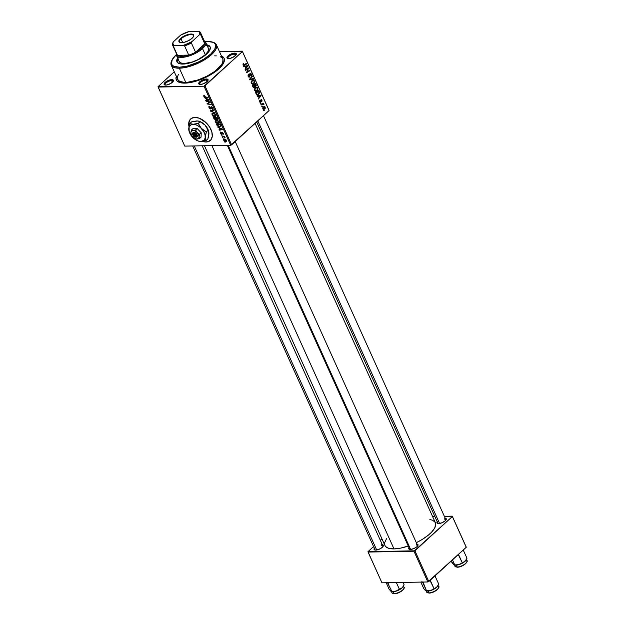 <?xml version="1.0" encoding="UTF-8"?>
<svg xmlns="http://www.w3.org/2000/svg" width="625" height="625" viewBox="0 0 625 625"><rect width="100%" height="100%" fill="white"/><g stroke="black" fill="none" stroke-linecap="round" stroke-linejoin="round"><path stroke-width="0.94" d="M190.758 118.875A14.562 8.883 -132.5 0 0 189.094 126.219L188.781 129.719L189.711 133.023L191.758 136.305L194.602 139.07L197.812 140.898L200.906 141.5L204.031 140.273L205.172 138.023L205.078 134.984L203.75 131.633L200.445 127.539L197.297 125.359L194.117 124.336L191.367 124.602L189.102 126.891L189.172 131.5L188.75 128.695A10.195 6.219 47.5 0 1 193.125 124.273L189.828 123.508L188.75 128.695A10.195 6.219 47.5 0 0 189.094 131.328L188.984 130.938M210.508 140.273L210.344 140.43A14.562 8.883 47.5 0 0 209.266 126.5A14.562 8.883 47.5 0 0 194.953 117.391L191.383 118.398L190.086 119.57L188.742 123.016L188.992 126.703A14.562 8.883 47.5 0 1 190.664 118.953A14.562 8.883 47.5 0 1 194.953 117.391L199.367 118.25L206.094 122.695L209.656 127.102L211.82 131.906L212.266 136.367L210.922 139.812L207.984 141.719L206.055 141.992L202.797 141.312A14.562 8.883 -132.5 0 0 206.227 141.836L206.055 141.992A14.562 8.883 47.5 0 1 202.344 141.383M206.234 79.992A4.367 1.641 -24.3 0 0 201.25 81.828A4.367 1.641 -24.3 0 0 199.969 84.43A4.367 1.641 155.7 0 1 199.695 84.133A4.367 1.641 155.7 0 1 201.648 81.562A4.367 1.641 155.7 0 1 206.234 79.992L207 81.695L206.234 79.992A4.367 1.641 155.7 0 1 207.664 80.539A4.367 1.641 155.7 0 1 207.711 80.938A4.367 1.641 -24.3 0 0 206.234 79.992L206.383 78.992L206.234 79.992M200.422 84.445A5.094 1.914 155.7 0 1 199.477 84.344A5.094 1.914 155.7 0 1 200.242 81.375A5.094 1.914 155.7 0 1 206.383 78.992L202.93 79.836L200.398 81.25L198.891 82.828L198.898 84.023L202.047 84.211L206.406 82.188L208.094 79.742L206.383 78.992A5.094 1.914 155.7 0 1 207.969 80.508A5.094 1.914 155.7 0 1 200.422 84.445M171.594 80.633A4.367 1.641 -24.3 0 0 166.617 82.469A4.367 1.641 -24.3 0 0 165.328 85.07A4.367 1.641 155.7 0 1 165.062 84.773A4.367 1.641 155.7 0 1 167.008 82.203A4.367 1.641 155.7 0 1 171.594 80.633L172.367 82.336L171.594 80.633A4.367 1.641 155.7 0 1 173.023 81.18A4.367 1.641 155.7 0 1 173.07 81.578A4.367 1.641 -24.3 0 0 171.594 80.633L171.742 79.633L171.594 80.633M165.789 85.086A5.094 1.914 155.7 0 1 164.836 84.984A5.094 1.914 155.7 0 1 165.602 82.016A5.094 1.914 155.7 0 1 171.742 79.633L166.531 81.375L164.25 83.469L164.258 84.664L166.555 85.023L171 83.344L173.453 80.789L173.273 80.055L171.742 79.633A5.094 1.914 155.7 0 1 173.328 81.148A5.094 1.914 155.7 0 1 165.789 85.086M234.484 54.125A4.367 1.641 -24.3 0 0 229.5 55.953A4.367 1.641 -24.3 0 0 228.219 58.555A4.367 1.641 155.7 0 1 227.945 58.258A4.367 1.641 155.7 0 1 229.898 55.695A4.367 1.641 155.7 0 1 234.484 54.125L235.25 55.828L234.484 54.125A4.367 1.641 155.7 0 1 235.914 54.664A4.367 1.641 155.7 0 1 235.961 55.062A4.367 1.641 -24.3 0 0 234.484 54.125L234.633 53.117L234.484 54.125M228.672 58.57A5.094 1.914 155.7 0 1 227.727 58.469A5.094 1.914 155.7 0 1 228.492 55.5A5.094 1.914 155.7 0 1 234.633 53.117L231.18 53.961L228.648 55.375L227.141 56.953L227.148 58.148L230.297 58.336L234.656 56.312L236.344 53.867L234.633 53.117A5.094 1.914 155.7 0 1 236.219 54.633A5.094 1.914 155.7 0 1 228.672 58.57M437.445 521.438L436.914 522.812L438.625 523.57A5.094 1.914 155.7 0 1 437.68 523.461A5.094 1.914 155.7 0 1 437.219 521.742M409.195 547.312L408.664 548.688L410.375 549.438A5.094 1.914 155.7 0 1 409.43 549.336A5.094 1.914 155.7 0 1 408.969 547.609M374.555 547.953L374.211 549.656L375.742 550.078A5.094 1.914 155.7 0 1 374.789 549.977A5.094 1.914 155.7 0 1 374.328 548.25M179.242 81.039A24.031 9.023 -24.3 0 0 181.391 82.906A24.031 9.023 155.7 0 1 179.242 81.039M176.43 76.023L175.977 78.266L177.039 80.961L180.102 82.625L184.891 83.133A26.211 9.844 155.7 0 1 180.008 82.602A26.211 9.844 155.7 0 1 176.312 76.344M204.453 145.742L384.945 545.484A27.672 10.391 -24.3 0 0 393.992 548.906A27.672 10.391 -24.3 0 0 408.25 546.031L400.445 548.164L393.992 548.906L211.898 145.609L393.992 548.906L388.938 548.375L386.562 547.328L385.086 545.773M429.883 519.5L432.688 520.273L435.234 522.414L435.742 524.422L434.664 528.094L431.477 532.281L428.305 535.18L422.289 539.422L416.328 542.68A27.672 10.391 -24.3 0 0 435.383 522.711L255.078 123.383M375.281 550.062A4.367 1.641 155.7 0 1 375.016 549.766L192.688 145.961M438.172 523.555A4.367 1.641 155.7 0 1 437.898 523.25L256.688 121.906M174.266 71.797L158.016 86.68L174.266 71.797M204.016 86.211L158.109 87.062L184.773 146.109L230.68 145.258L204.016 86.211L158.016 86.68L184.773 146.109L230.68 145.258L204.016 86.211L204.961 85.812L231.625 144.859L269.062 110.57L242.406 51.523L204.016 86.211M210.344 140.43A14.562 8.883 47.5 0 1 206.055 141.992L201.641 141.133M218.234 123.555L215.844 122.531L215.148 121.391L215.352 120.5L217.086 120.328L218.719 121.328L219.328 122.836L218.234 123.555L219.094 123.289L219.188 122.039L218.062 120.773L215.367 120.492L215.266 121.719L215.609 121.406L215.266 121.719L218.234 123.555L219.336 122.547L218.234 123.555M219.203 128.109L217.75 127.117L222.305 129.047L222.555 129.594L219.164 130.25L218.961 129.805L219.891 129.641L219.203 128.109L219.891 129.641L218.961 129.805L219.164 130.25L222.555 129.594L222.305 129.047L217.75 127.117L219.203 128.109M203.789 96.297L203.789 95.516L204.547 95.43L204.797 95.883L204.172 96.125L204.594 96.727L208.203 97.812L204.453 97.047L203.789 96.297L205.281 97.328L208.203 97.812L204.227 96.312L204.547 95.43L203.789 96.297L204.609 95.547L203.789 96.297L204.195 95.398M212.312 109.18L212.969 108.578L212.312 109.18L212.805 107.898L211.289 106.711L210.703 107.781L211.766 106.805L210.359 108.539L209.352 107.672L209.547 106.297L208.914 107.648L210.594 108.984L211.227 108.406L210.367 108.961L208.977 107.781L209.102 106.367L209.797 106.742L209.266 107.445L210.219 108.523L211.07 106.75L212.688 107.664L212.688 109.078L212.234 109.18L212.406 107.977L211.578 107.164L210.594 108.984L211.516 107.164L212.367 107.891L212.234 109.18L212.781 109.008M215.039 112.961L210.539 111.141L210.281 110.57L213.633 109.844L213.836 110.297L210.961 110.922L215.039 112.961L210.961 110.922L213.836 110.297L213.633 109.844L210.281 110.57L210.539 111.141L211.438 110.32L210.539 111.141L215.039 112.961M215 116.398L212.797 115.547L211.891 113.781L213.391 113.078L215.484 114.172L216.102 115.68L215 116.398L215.859 116.133L215.953 114.883L214.828 113.617L212.133 113.336L212.031 114.562L212.375 114.25L212.031 114.562L215 116.398L216.109 115.391L215 116.398M225.133 142.312L224.367 141.766L225.133 142.312M215.508 119.602L216 119.148L215.391 119.602L214.328 119.094L213.031 116.664L217.008 117.32L217.594 119.484L216 119.055L215.508 119.602L216 119.055L217.156 119.633L217.719 119.023L217.008 117.32L213.031 116.664L213.812 118.383L214.117 118.109L213.812 118.383L215.508 119.602L216 119.055M205.898 98.641L204.445 97.648L209 99.578L209.25 100.125L205.859 100.781L205.656 100.336L206.586 100.172L205.898 98.641L206.586 100.172L205.656 100.336L205.859 100.781L209.25 100.125L209 99.578L204.445 97.648L205.898 98.641M208.703 102.102L206.062 101.227L210.047 101.898L210.258 102.367L207.719 103.656L211.289 104.656L207.312 103.992L207.094 103.523L209.633 102.227L208.703 102.102L209.633 102.227L207.094 103.523L207.312 103.992L211.289 104.656L207.719 103.656L210.258 102.367L210.047 101.898L206.062 101.227L208.703 102.102L209.102 101.742L208.703 102.102M222.93 134.352L223.273 133.32L222.094 132.391L221.672 133.172L222.445 132.461L221.422 133.703L220.75 133.125L220.875 132.023L220.406 133.109L220.57 132.062L221.227 133.656L222.094 132.391L223.406 133.711L222.93 134.352L222.938 133.305L222.305 132.844L221.891 134.086L220.93 133.836L220.406 133.109L221.656 134.148L222.359 132.844L223.289 134.227M217.234 125.781L216.266 123.82L220.242 124.477L220.914 126.562L219.258 127.016L217.234 125.781L219.906 127.078L220.93 126.102L220.242 124.477L216.266 123.82L217.234 125.781M225.836 141.461L226.469 140.391L224.141 139.008L223.563 140.094L225.836 141.461L226.586 140.773L225.836 141.461L224.617 141.156L223.563 140.094L223.781 139.07L225.844 139.594L226.586 140.852L225.836 141.461L226.422 141.281M223.266 138.172L222.5 137.633L223.266 138.172M223.086 136.562L221.719 135.898L224.609 136.375L224.812 136.836L224.219 136.727L225.18 137.75L223.086 136.562L225.18 137.75L224.219 136.727L224.812 136.836L224.609 136.375L221.719 135.898L223.086 136.562L223.484 136.195L223.086 136.562M221.906 135.156L221.133 134.609L221.906 135.156M256.734 87.211L255.148 87.828L254.523 90.484L255.805 91.359L257.102 90.773L255.891 90.797L257.102 90.773L255.586 91.344L254.352 89.75L255.328 87.672L257.312 87.469L257.844 89.617L257.102 90.773L257.758 88.078L256.477 87.188M258.273 96.117L257.219 96.328L257 95.844L260.883 95.117L261.133 95.664L258.422 98.984L258.961 97.641L258.273 96.117L258.961 97.641L258.422 98.984L261.133 95.664L260.883 95.117L257 95.844L257.219 96.328L258.273 96.117M243.047 65.062L243.594 63.367L243.688 65.039L246.578 63.43L246.781 63.883L243.656 65.578L243.047 65.062L244.359 65.352L246.781 63.883L246.578 63.43L243.406 64.773L243.594 63.367L243.047 65.062M249.43 76.547L248.062 76.133L248.539 76.125L248.43 75.086L247.992 75.102L248.82 74.57L248.219 74.586L248.82 74.57L248.578 74.156L248.172 76.414L249.664 76.969L248.547 76.969L247.984 75.141L248.578 74.156L248.484 76.008L249.375 76.594L249.727 73.922L250.391 73.242L251.43 74.062L251.375 75.586L251.016 76.039L251.086 74.406L250.258 73.883L249.664 76.969L250.258 73.883L251.023 74.242L251.016 76.039L251.375 73.938L250.039 73.453L249.641 76.188L248.32 76.688M253.617 79.031L249.789 79.875L249.531 79.305L252.211 75.914L252.422 76.367L250.117 79.273L253.398 78.547L253.617 79.031L253.398 78.547L250.117 79.273L252.422 76.367L252.211 75.914L249.531 79.305L249.789 79.875L253.617 79.031L251.531 79.062L253.617 79.031M253.5 80.055L251.914 80.672L251.297 83.328L252.57 84.203L253.875 83.617L252.656 83.641L253.875 83.617L252.352 84.188L251.117 82.586L252.094 80.516L254.086 80.312L254.617 82.461L253.875 83.617L254.523 80.914L253.25 80.031M264.289 110.656L263.617 110.5L264.086 110.203L264.289 110.656L264.086 110.203L263.617 110.5L264.289 110.656M254.547 87.508L253.359 87.539L252.281 85.391L255.586 83.391L256.25 85.836L254.906 86.422L254.547 87.508L254.906 86.422L255.898 86.344L256.305 85.133L255.586 83.391L252.281 85.391L253.062 87.117L254.547 87.508L253.344 87.531L254.547 87.508L253.922 87.766M244.969 66.648L243.914 66.859L243.695 66.375L247.578 65.648L247.828 66.195L245.117 69.516L245.656 68.18L244.969 66.648L245.656 68.18L245.117 69.516L247.828 66.195L247.578 65.648L243.695 66.375L243.914 66.859L244.969 66.648M247.547 69.211L245.516 70.414L245.312 69.961L248.625 67.969L246.867 71.984L249.664 70.273L249.867 70.727L246.563 72.727L248.312 68.703L247.547 69.211L248.312 68.703L246.563 72.727L249.867 70.727L249.664 70.273L246.867 71.984L248.625 67.969L245.312 69.961L245.516 70.414L247.547 69.211L246.531 69.227L247.547 69.211M259.672 101.875L259.961 100.094L260.383 102.016L260.883 99.82L261.828 99.758L261.836 101.703L261.375 100.039L260.828 102.305L259.672 101.875L260.773 102.352L261.242 100.109L261.75 100.305L261.836 101.703L262.031 100.078L260.992 99.703L260.547 101.93L259.953 101.648L259.961 100.094L259.672 101.875M256.477 94.453L255.516 92.547L258.82 90.547L259.539 92.359L259.258 93.641L257.93 94.75L256.477 94.453L257.391 94.844L258.766 94.234L259.516 92.203L258.82 90.547L255.516 92.547L256.633 94.312M264.789 109.031L263.461 109.469L262.773 108.742L262.914 107.352L263.977 106.539L265.141 106.992L265.211 108.469L264.789 109.031L265.227 107.156L264.305 106.492L263.203 107L262.82 108.859L263.75 109.508L264.789 109.031L262.938 109.062L264.789 109.031M262.422 106.523L261.75 106.359L262.219 106.062L262.422 106.523L262.219 106.062L261.75 106.359L262.422 106.523M262.141 104.516L261.172 105.086L260.969 104.633L263.375 103.172L263.078 103.922L263.953 104.578L262.141 104.516L263.953 104.578L263.078 103.922L263.375 103.172L260.969 104.633L261.172 105.086L262.141 104.516L261.125 104.539L262.141 104.516M261.062 103.5L260.391 103.344L260.852 103.047L260.586 103.789L261.062 103.5M268.969 110.188L242.305 51.141L219.453 51.562L242.406 51.523L204.961 85.812L231.625 144.859L230.68 145.258L269.062 110.57L242.305 51.141L268.969 110.188M223.031 61.266A24.031 9.023 155.7 0 1 223.008 64.117A24.031 9.023 -24.3 0 0 223.031 61.266M381.953 538.867L380.344 540.336L381.953 538.867M373.562 546.555L367.969 551.68L373.562 546.555M381.953 582.812L427.852 581.961L413.969 551.211L368.062 552.055L381.953 582.812L367.969 551.68L414.914 550.805L428.805 581.562L466.242 547.273L452.359 516.516L413.969 551.211L427.852 581.961L381.953 582.812M466.148 546.891L452.258 516.141L444.344 516.281L452.359 516.516L414.914 550.805L428.805 581.562L427.852 581.961L466.242 547.273L452.258 516.141L466.148 546.891M434.836 516.461L432.578 516.5L434.836 516.461M382.297 544.656A5.094 1.914 155.7 0 1 383.281 546.141A5.094 1.914 155.7 0 1 375.742 550.078L379.195 549.234L382.367 547.289L383.406 545.375L381.695 544.625M416.93 544.016A5.094 1.914 155.7 0 1 417.922 545.5A5.094 1.914 155.7 0 1 410.375 549.438L413.828 548.594L417.008 546.648L418.047 544.734L416.336 543.984M445.18 518.141A5.094 1.914 155.7 0 1 446.172 519.633A5.094 1.914 155.7 0 1 438.625 523.57L442.078 522.719L445.258 520.773L446.297 518.859L444.586 518.109M386.5 538.742L384.695 542.625L384.711 544.828M444.438 519.117A4.367 1.641 155.7 0 1 445.867 519.656A4.367 1.641 155.7 0 1 445.914 520.055A4.367 1.641 -24.3 0 0 444.438 519.117M381.547 545.633A4.367 1.641 155.7 0 1 382.977 546.172A4.367 1.641 155.7 0 1 383.023 546.57A4.367 1.641 -24.3 0 0 381.547 545.633M416.188 544.992A4.367 1.641 155.7 0 1 417.617 545.531A4.367 1.641 155.7 0 1 417.664 545.93A4.367 1.641 -24.3 0 0 416.188 544.992M184.891 83.133L193.242 81.93L200.281 79.727L207.312 76.609L215.641 71.5L221.617 66.023L223.992 62.18L224.445 59.938L223.961 58.039L221.445 55.961A26.211 9.844 155.7 0 1 223.695 62.875A26.211 9.844 155.7 0 1 184.891 83.133M255.602 84.5L256.086 84.492L255.602 84.5M255.875 85.141L256.305 85.133L255.875 85.141M254.578 86.367L255.898 86.344L254.578 86.367M254.906 86.422L255.898 86.344M255.687 85.914L255.406 84.078L254.375 84.703L255.406 84.078L254.422 84.094L255.406 84.078L255.687 85.914L254.492 86.055L255.156 86.047L254.219 85.438L254.703 85.43L254.375 84.703L253.391 84.719L254.375 84.703L255.016 85.945L255.687 85.914L255.156 86.047M254.352 87.055L253.992 84.938L252.875 85.609L253.992 84.938L253.008 84.953L253.992 84.938L254.352 87.055L252.961 86.883L253.469 86.875L252.383 85.617L253.688 87.117L254.352 87.055L253.469 86.875M253.984 80.93L254.523 80.914L253.984 80.93M252.102 81.133L253.43 80.609L254.172 81.219L253.703 83.141L252.578 83.648L251.195 83.047L251.656 83.039L252.102 81.133L251.516 81.141L252.102 81.133L251.742 83.203L253.203 83.492L254.133 82.562L254.172 81.219L253.258 80.594L252.102 81.133M251.977 80.617L253.43 80.609M251.852 76.375L252.422 76.367L251.852 76.375M250.234 78.422L250.828 78.406L250.234 78.422M249.547 79.281L250.117 79.273L249.547 79.281M251.484 78.953L249.617 79.492L251.484 78.953M250.547 73.219L250.039 73.453M250.844 73.945L251.375 73.938L250.844 73.945M250.258 73.883L251.023 74.242M249.641 74.305L250.07 74.297L249.641 74.305M249.648 75.359L250.109 75.352L249.648 75.359M249.117 77.211L249.664 76.969M243.109 63.797L243.836 63.781L243.109 63.797M243 63.992L243.562 63.977L243 63.992M242.945 64.781L243.406 64.773L242.945 64.781M244.234 64.844L243.406 64.773M245.797 63.898L246.781 63.883L245.797 63.898M243.242 65.367L244.359 65.352L243.242 65.367M243.711 65.578L244.359 65.352M247.305 66.203L247.828 66.195L247.305 66.203M245.266 66.195L247.352 66.156L245.266 66.195M245.43 66.57L247.352 66.156L245.977 67.797L245.492 67.805L245.977 67.797L245.43 66.57L243.797 66.602L245.43 66.57L245.977 67.797L247.352 66.156L245.43 66.57M247.812 68.461L248.836 68.438L247.812 68.461M247.516 70.062L247.977 70.055L247.516 70.062M246.891 71.227L247.344 71.219L246.891 71.227M248.875 70.742L249.867 70.727L248.875 70.742M247.375 68.719L248.312 68.703L247.375 68.719M259.625 100.516L260.203 100.508L259.625 100.516M260.547 101.93L259.953 101.648M261.383 99.531L260.992 99.703M261.586 100.086L262.031 100.078L261.586 100.086M261.242 100.109L261.75 100.305M260.695 100.32L261.086 100.312L260.695 100.32M260.656 101.773L261.062 101.766L260.656 101.773M260.016 102.367L260.773 102.352L260.016 102.367M260.609 95.672L261.133 95.664L260.609 95.672M258.57 95.664L260.656 95.625L258.57 95.664M258.734 96.039L260.656 95.625L259.281 97.266L258.797 97.273L259.281 97.266L258.734 96.039L257.102 96.07L258.734 96.039L259.281 97.266L260.656 95.625L258.734 96.039M258.82 91.633L259.305 91.625L258.82 91.633M259.062 92.219L259.516 92.203L258.93 91.883L258.578 93.773L257.43 94.305L255.875 93.352L258.641 91.234L257.656 91.25L258.641 91.234L258.93 91.883L258.641 91.234L255.617 92.773L256.859 94.109L257.836 94.227L259 93.25L259.078 92.242M257.75 94.258L258.766 94.234L257.75 94.258M257.219 88.086L257.758 88.078L257.219 88.086M255.211 87.773L256.664 87.773L255.258 88.367L254.891 90.195L254.422 90.203L254.891 90.195L255.336 88.289L254.75 88.297L256.664 87.773L257.406 88.383L256.938 90.297L255.805 90.805L254.852 90.336M254.93 90.281L255.883 90.797L257.242 89.945L257.492 88.633L256.664 87.773M264.789 107.164L265.227 107.156L264.789 107.164M263.438 107.422L264.945 107.383L264.594 108.578L263.094 108.617L263.453 107.414L262.867 107.43L263.438 107.422L263.023 108.266L263.43 108.938L264.953 108.078L264.617 107.039L263.438 107.422M264.359 106.992L264.945 107.383M262.891 108.992L263.688 108.977L263.094 108.617M262.594 103.648L263.578 103.625L262.594 103.648M262.102 103.945L263.078 103.922L262.102 103.945M263.891 104.203L263.078 103.922M263.539 104.586L263.953 104.578L263.539 104.586M260.938 104.211L263.5 104.422M217.156 119.633L217.719 119.023M217.094 118.469L216.75 117.695L215.508 117.492L217.055 117.422L217.094 118.469L217.398 118.188L216.938 119.18L215.508 117.492L215.898 117.141L215.508 117.492L216.477 119.055L217.141 119.133L217.094 118.469L216.938 119.18M215.469 118.367L215.047 117.414L213.703 117.195L215.43 117.062L215.047 117.414L215.469 118.367L215.773 118.086L215.313 119.156L213.703 117.195L214.086 116.836L213.703 117.195L214.68 118.922L215.531 119.109L215.469 118.367L215.313 119.156M213.133 113.5L214.984 113.719L215.523 114.875L215.812 114.609L214.844 115.953L212.477 114.586L213.562 113.102L212.406 113.938L212.953 115.219L214.547 115.938L215.594 115.531L214.508 113.844L212.562 113.68L213.242 113.062M215.445 115.758L214.844 115.953M212.594 110.07L211.852 110.75L212.594 110.07M211.672 110.273L210.961 110.922L211.672 110.273M209.547 106.297L208.883 106.492M211.289 106.711L210.719 107.234M212.969 108.5L212.234 109.18L212.969 108.5M212.367 107.891L212.078 108.734M210.594 108.984L211.234 108.117M204.227 96.312L204.461 95.844M205.672 96.977L205.281 97.328L205.672 96.977M206.516 100.188L205.859 100.781L206.516 100.188M206.438 98.883L208.953 99.562L206.984 100.102L206.727 98.617L206.984 100.102L208.695 99.797L206.438 98.883M210.133 102.078L209.148 102.984L210.133 102.078M209.625 102.227L208.328 103.414L209.625 102.227M208.984 102.492L207.719 103.656L208.984 102.492M208.906 102.531L207.312 103.992L208.906 102.531M220.75 133.125L221.125 132.469M222.094 132.391L221.672 133.172M222.938 133.305L222.68 133.906M222.57 132.516L222.094 133.266M220.828 132.023L220.398 132.156M219.82 129.648L219.164 130.25L219.82 129.648M219.742 128.352L222.258 129.031L220.289 129.57L220.031 128.086L220.289 129.57L222 129.266L219.742 128.352M220.75 126.82L220.93 126.102M220.93 126.141L219.906 127.078L220.93 126.141M220.469 126.07L219.984 124.852L216.93 124.352L220.289 124.578L220.469 126.07L220.812 125.758L219.727 126.633L217.188 124.922L217.32 123.992L216.93 124.352L218.094 126.125L219.727 126.633L220.469 126.07L219.727 126.633M216.359 120.656L218.211 120.875L218.758 122.031L219.047 121.766L218.07 123.109L215.711 121.742L216.797 120.258L215.773 120.867L218.062 121.219L218.859 122.492L218.07 123.109L218.68 122.922M224.141 139.008L223.609 139.18M224.383 139.453L226.359 140.172L225.633 141.008L223.898 140.094L224.789 139.078L223.898 140.094L224.602 139.461L226.062 140.258L225.633 141.008L226.133 140.383M215.773 120.867L216.18 122.375L218.07 123.109M223.898 140.094L225.633 141.008M208.156 141.562L206.227 141.836A14.562 8.883 -132.5 0 0 210.43 140.352M190.258 119.414L188.914 122.859L189.094 126.219L189.828 123.508L191.648 121.844L189.828 123.508L193.125 124.273A10.195 6.219 47.5 0 1 201.398 128.469L198.266 123.352L200.078 121.688L205.055 125.117L208.516 130.922L208.945 133.727L208.266 137.539L207.859 138.914L206.039 140.578L207.859 138.914L208.906 132.703M178.938 57.117A18.203 6.836 -24.3 0 0 177.109 62.133M206.516 44.742L208.359 45.25L210.289 47.281L209.664 50.391L206.586 54.102L201.523 57.844L195.242 61.055L188.711 63.25L182.906 64.078A18.203 6.836 155.7 0 1 176.953 61.828A18.203 6.836 155.7 0 1 178.32 56.93M171.258 65.141L177.641 79.289A24.758 9.297 -24.3 0 0 185.742 82.352L179.359 68.203A24.758 9.297 -24.3 0 0 209.188 56.617A24.758 9.297 -24.3 0 0 212.898 42.203L212.062 41.969A24.031 9.023 155.7 0 1 208.453 55.953A24.031 9.023 155.7 0 1 179.5 67.203L179.359 68.203L185.742 82.352A24.758 9.297 -24.3 0 0 211.727 73.453A24.758 9.297 -24.3 0 0 222.773 58.914L216.383 44.766A24.758 9.297 155.7 0 1 205.336 59.305A24.758 9.297 155.7 0 1 179.359 68.203A24.758 9.297 155.7 0 1 171.258 65.141A24.758 9.297 155.7 0 1 171.844 60.438A24.758 9.297 -24.3 0 0 171.641 60.836A24.758 9.297 -24.3 0 0 179.359 68.203L179.5 67.203L187.156 66.102L197.945 62.25L204.078 58.969L210.758 54.023L214.82 49.125L215.641 45.023L214.781 43.469L213.102 42.336L207.586 41.484A24.031 9.023 155.7 0 1 212.062 41.969M212.469 42.094A24.758 9.297 155.7 0 1 216.383 44.766M186.336 82.336L186.656 83.039L186.336 82.336M207.977 47.711L208.555 48.742L208.008 51.477L205.297 54.742L202.523 48.594A16.023 6.016 -24.3 0 0 204.242 40.875A16.023 6.016 155.7 0 1 205.648 42.211L208.422 48.359A16.023 6.016 155.7 0 1 201.273 57.773A16.023 6.016 155.7 0 1 184.461 63.531A16.023 6.016 155.7 0 1 179.219 61.547L176.445 55.398A16.023 6.016 155.7 0 1 176.367 53.461A16.023 6.016 -24.3 0 0 185.148 57A16.023 6.016 -24.3 0 0 202.523 48.594L201.719 47.984A15.289 5.742 155.7 0 1 195.555 52.234A15.289 5.742 155.7 0 1 188.75 55.102A15.289 5.742 155.7 0 1 177.469 55.305A15.289 5.742 155.7 0 1 176.633 53.461M207.586 41.484L205.266 41.625A24.031 9.023 155.7 0 1 207.586 41.484M176.328 54.656L172.266 59.555L171.445 63.656L172.305 65.211L173.984 66.344L179.5 67.203A24.031 9.023 155.7 0 1 172.016 60.047A24.031 9.023 155.7 0 1 176.258 54.727M205.555 44.633A18.203 6.836 155.7 0 1 210.133 46.852A18.203 6.836 155.7 0 1 202.016 57.539A18.203 6.836 155.7 0 1 182.906 64.078L180.57 63.945L177.453 62.57L176.789 59.953L177.609 57.969M177.438 78.703L178.328 80.297L180.055 81.469L184.078 82.32L187.555 82.258L198.031 79.938L206.922 76.188L214.781 71.367L221.383 64.945L222.672 62.57L222.977 59.5L222.086 57.906L220.359 56.734M216.344 55.883L214.672 55.852M178.289 74.477L177.32 77.758M209.914 46.719L206.797 45.352M177.883 58.586L177.078 62.016M205.648 42.211A16.023 6.016 155.7 0 1 202.523 48.594L205.297 54.742L198.164 59.539L192.414 61.969L184.461 63.531L180.781 62.953L179.086 61.164M210.25 47.164A18.203 6.836 -24.3 0 0 205.289 45.219M466.937 561.164A6.555 2.461 155.7 0 1 463.555 564.906A6.555 2.461 155.7 0 1 457.047 567.031L457.469 567.164A6.117 2.297 -24.3 0 0 466.617 562.211M456.227 565.203L457.047 567.031A6.555 2.461 -24.3 0 0 463.93 564.68A6.555 2.461 -24.3 0 0 466.852 560.828C468.836 559.984 464.375 566.969 457.312 567.234L456.227 565.203M466.656 558.961L465.016 561.344A7.086 2.664 -24.3 0 0 466.281 559.75L466.984 558.227L463.227 550.031L466.984 558.227L465.016 561.344L458.891 564.672L454.383 565.047L452.047 562.789L451.242 561.008L453.812 564.766L456.492 565.18L462.258 563.25L466.211 559.898M452.477 559.883L454.734 564.891L452.477 559.883M458.266 554.578L462.203 562.602L458.594 554.617L458.844 554.047L458.266 554.578M462.914 550.32L463.375 550.234L462.914 550.32M453.555 564.5L454.133 564.977M463.789 562.031L462.805 562.695M454.336 565.039A7.086 2.664 -24.3 0 0 454.477 565.086A7.086 2.664 -24.3 0 0 458.891 564.672L454.734 564.891L454.906 566.219A6.555 2.461 -24.3 0 0 457.047 567.031A6.555 2.461 155.7 0 1 454.82 565.883M466.039 563.18L464.648 564.453M463.727 565.07L459.422 566.891M458.398 567.086L457.312 567.234L454.906 566.219M463.664 562.211L458.891 564.672A7.086 2.664 -24.3 0 0 465.016 561.344L463.664 562.211M257.805 120.883L439.586 523.469L257.805 120.883M228.156 145.305L410.625 549.43L228.156 145.305M422.875 582.773L423.711 582.039L422.875 582.773L426.484 590.766L425.18 590.305L423.797 588.664L420.828 582.094L423.797 588.664L425.562 590.641L427.547 591.102L430.641 590.547L426.484 590.766L422.984 582.055L422.875 582.773L421.922 581.594L422.875 582.773M438.688 587.039A6.555 2.461 155.7 0 1 435.305 590.781A6.555 2.461 155.7 0 1 428.797 592.906L429.219 593.039A6.117 2.297 -24.3 0 0 438.367 588.086M427.977 591.078L428.797 592.906A6.555 2.461 -24.3 0 0 435.68 590.555A6.555 2.461 -24.3 0 0 438.602 586.703C440.586 585.859 436.125 592.844 429.063 593.109L427.977 591.078M438.406 584.836L436.766 587.211A7.086 2.664 -24.3 0 0 438.031 585.625L438.734 584.102L434.977 575.906L438.734 584.102L436.766 587.211L430.641 590.547L435.516 588.203L437.961 585.773M430.016 580.453L433.953 588.477L430.344 580.492L430.594 579.922L430.016 580.453M434.664 576.195L435.125 576.109L434.664 576.195M425.305 590.375L425.883 590.844M435.539 587.906L434.555 588.57M426.086 590.914A7.086 2.664 -24.3 0 0 426.227 590.961A7.086 2.664 -24.3 0 0 430.641 590.547L426.484 590.766L426.656 592.094A6.555 2.461 -24.3 0 0 428.797 592.906A6.555 2.461 155.7 0 1 426.57 591.758M437.789 589.047L436.398 590.328M435.477 590.945L431.172 592.766M430.148 592.961L429.063 593.109L426.656 592.094M435.414 588.086L430.641 590.547A7.086 2.664 -24.3 0 0 436.766 587.211L435.414 588.086M376.695 549.984L194.258 145.93L376.695 549.984M391.445 591.555A7.086 2.664 -24.3 0 0 391.586 591.602A7.086 2.664 -24.3 0 0 392.906 591.742L397.711 590.562L402.125 587.852A7.086 2.664 -24.3 0 0 403.398 586.266L404.102 584.742L403.055 582.422L404.102 584.742L403.234 586.469L401.469 588.359L399.312 589.117L396.344 582.547L399.312 589.117L396 591.188L391.844 591.398L387.281 582.234L391.844 591.398L390.922 591.281L389.164 589.305L386.195 582.734L389.164 589.305L390.922 591.281L392.906 591.742L390.672 591.016M395.508 593.602L394.164 593.547A6.555 2.461 155.7 0 1 391.938 592.398M391.242 591.484L392.016 592.734A6.555 2.461 -24.3 0 0 394.164 593.547L393.336 591.719L394.164 593.547A6.555 2.461 -24.3 0 0 401.039 591.195A6.555 2.461 -24.3 0 0 403.961 587.344C405.953 586.5 401.484 593.484 394.43 593.75L394.586 593.68A6.117 2.297 -24.3 0 0 403.734 588.727M388.242 583.414L389.078 582.68L388.242 583.414M403.773 585.477L402.125 587.852L403.32 586.414M400.906 588.547L399.922 589.211M403.156 589.688L401.758 590.969M400.836 591.586L396.531 593.398M404.047 587.68A6.555 2.461 155.7 0 1 400.672 591.422A6.555 2.461 155.7 0 1 394.164 593.547L394.422 593.75C392.438 593.352 391.641 593.016 392.016 592.734M396 591.188A7.086 2.664 -24.3 0 0 402.125 587.852L396 591.188L391.844 591.398L392.906 591.742A7.086 2.664 -24.3 0 0 396 591.188M193.438 36.672A7.648 2.875 -24.3 0 0 189.469 34.773A7.648 2.875 -24.3 0 0 181.016 38.82L180.531 38.453A8.086 3.039 155.7 0 1 189.688 34.148A8.086 3.039 155.7 0 1 193.562 36.43A8.086 3.039 155.7 0 1 192.109 38.242L188.516 40.664L184.172 42.305L180.562 42.609L178.891 41.484L179.719 39.297L181.562 37.609L188.469 34.391L192.086 34.086L193.469 34.695L193.477 36.594L192.109 38.242A8.086 3.039 155.7 0 1 180.094 42.508A8.086 3.039 155.7 0 1 180.531 38.453L181.016 38.82A7.648 2.875 155.7 0 1 188.297 35.031A7.648 2.875 155.7 0 1 193.461 35.57A7.648 2.875 155.7 0 1 193.438 36.672M182.711 42.586L181.016 38.82L182.711 42.586M204.07 41.07A15.289 5.742 155.7 0 1 204.758 43.805A15.289 5.742 155.7 0 1 201.719 47.984L204.758 43.805L195.555 52.234L201.719 47.984L202.523 48.594A16.023 6.016 155.7 0 1 187.266 56.523A16.023 6.016 155.7 0 1 176.445 55.398M188.75 55.102L177.469 55.305L178.234 55.789L183.391 56.273L188.75 55.102L177.469 55.305L173.297 46.078L174.117 45.445L183.211 45.281L184.586 45.875L188.75 55.102A15.289 5.742 -24.3 0 0 195.555 52.234L191.391 43.008L192 41.57L199.422 34.781L200.594 34.578L204.758 43.805L195.555 52.234L191.391 43.008A15.289 5.742 155.7 0 1 184.586 45.875L188.75 55.102M200.539 32.672L204.703 41.898A15.289 5.742 -24.3 0 1 204.758 43.805L200.594 34.578L199.422 34.781A14.562 5.469 155.7 0 0 198.531 31.25L199.898 31.844A15.289 5.742 155.7 0 1 200.539 32.672A15.289 5.742 155.7 0 1 200.594 34.578A15.289 5.742 -24.3 0 0 199.898 31.844L198.531 31.25L189.43 31.422A14.562 5.469 155.7 0 0 180.641 35.125L173.227 41.922L172.609 43.352A15.289 5.742 -24.3 0 0 173.297 46.078A15.289 5.742 155.7 0 1 172.664 45.258A15.289 5.742 155.7 0 1 172.609 43.352L173.227 41.922L172.93 43.992L174.117 45.445L183.211 45.281L185.438 44.586L192 41.57L199.422 34.781L199.719 32.703L198.531 31.25L189.43 31.422L180.641 35.125L173.227 41.922A14.562 5.469 155.7 0 0 174.117 45.445L173.297 46.078L177.469 55.305A15.289 5.742 -24.3 0 1 176.828 54.484L172.664 45.258M180.359 42.578A7.648 2.875 155.7 0 1 179.523 41.867A7.648 2.875 155.7 0 1 181.016 38.82A7.648 2.875 -24.3 0 0 180.359 42.578M184.586 45.875A15.289 5.742 -24.3 0 0 191.391 43.008L192 41.57A14.562 5.469 155.7 0 1 183.211 45.281L184.586 45.875M192.734 134.391L192.898 132.727L194.383 132.289L194.281 133.398L195.852 136.875L196.109 135.117L194.281 133.398A2.188 1.336 47.5 0 1 196.109 135.117A2.188 1.336 47.5 0 1 195.852 136.875L196.57 137.133A2.914 1.773 -132.5 0 0 197.062 134.719A2.914 1.773 -132.5 0 0 194.422 132.367L194.281 133.398L195.852 136.875L196.602 137.211L195.141 137.023M190.836 132.664L191.219 134.414L190.836 132.664A5.094 3.109 47.5 0 1 193.031 130.453L191.383 130.07L190.836 132.664L191.32 134.828L192.781 136.969A5.094 3.109 47.5 0 1 191.008 133.977A5.094 3.109 47.5 0 1 190.836 132.664L191.383 130.07L192.961 128.617L191.383 130.07L193.031 130.453A5.094 3.109 47.5 0 1 197.164 132.547L195.594 129.992L197.18 128.539L201.234 132.812L201.07 137.156L199.484 138.602L201.07 137.156L201.234 132.812L199.648 134.258L201.234 132.812L197.18 128.539L195.594 129.992L191.461 131.062L190.836 132.664M192.281 136.375L195.906 138.938L199.484 138.602L199.109 136.852L199.648 134.258L197.164 132.547L195.594 129.992L193.031 130.453L195.117 130.992L197.164 132.547A5.094 3.109 47.5 0 1 199.109 136.852L199.648 134.258L197.164 132.547L198.625 134.688L199.109 136.852A5.094 3.109 47.5 0 1 196.914 139.062L199.484 138.602L199.109 136.852L198.484 138.453L196.914 139.062A5.094 3.109 47.5 0 1 195.406 138.773A5.094 3.109 47.5 0 1 192.781 136.969L192.281 136.375M195.961 138.969L196.914 139.062L195.961 138.969M192.961 128.617L197.18 128.539L192.961 128.617M198.242 141.055L200.906 141.5A10.195 6.219 47.5 0 1 197.875 140.922A10.195 6.219 47.5 0 1 192.633 137.312L192.633 137.312A10.195 6.219 47.5 0 1 189.094 131.328M198.984 141.305L202.062 141.414L206.039 140.578L205.281 137.078L206.367 131.891L201.398 128.469A10.195 6.219 47.5 0 1 205.281 137.078A10.195 6.219 47.5 0 1 200.906 141.5L206.039 140.578L205.305 138.156L205.625 134.609L206.367 131.891L208.188 130.227L206.367 131.891L203.75 130.43L200.414 127.297L198.266 123.352L193.125 124.273L198.266 123.352L200.078 121.688L205.055 125.117A10.195 6.219 -132.5 0 0 199.812 121.508L199.273 121.305M197.773 120.984L191.648 121.844L196.789 120.922L199.445 121.367M196.789 120.922L198.695 121.117M208.656 131.32A10.195 6.219 -132.5 0 0 208.602 131.094A10.195 6.219 -132.5 0 0 205.055 125.117L208.516 130.922L208.836 134.672M208.516 130.922L208.766 131.719M208.734 131.633L207.406 128.281L205.055 125.117L199.812 121.5M195.047 136.984A2.914 1.773 -132.5 0 0 195.219 137.055A2.914 1.773 -132.5 0 0 195.523 137.148L194.812 136.898L193.242 133.414L193.344 132.305L194.383 132.289L196.281 133.555L197.305 135.516L196.602 137.211L194.812 136.898L193.242 133.414L192.984 135.18L194.812 136.898A2.188 1.336 47.5 0 1 194.734 136.867A2.188 1.336 47.5 0 1 192.852 134.812A2.188 1.336 47.5 0 1 193.242 133.414L193.375 132.383A2.914 1.773 -132.5 0 0 192.711 134.312A2.914 1.773 -132.5 0 0 192.797 134.586M255.32 86.078L254.5 86.094M253.977 87.219L253.117 87.234M252.578 83.648L251.492 83.664M250.516 73.773L249.789 73.781M243.766 65.047L243.047 65.055M260.352 102.016L259.742 102.023M261.414 100.031L260.758 100.047M257.43 94.305L256.367 94.32M255.805 90.805L254.727 90.82M264.352 106.992L263.195 107.016M217.172 119.109L217.625 118.695M215.57 119.078L216.055 118.633M215.461 115.75L216.07 115.195M210.586 108.461L211.234 107.867M212.375 108.617L212.898 108.141M211.328 107.219L211.781 106.812M221.578 133.648L222.094 133.172M222.93 133.82L223.336 133.453M220.344 126.453L220.891 125.953M218.688 122.906L219.297 122.352M215.797 120.836L216.469 120.219M226.086 140.883L226.508 140.492M223.938 139.586L224.539 139.031M177.227 62.445L176.953 61.828M171.641 60.836L172.016 60.047M210.414 47.461L210.133 46.852M466.328 559.664L466.852 560.828M445.867 519.656L263.469 115.695M235.219 141.57L417.742 545.812M227.328 145.32L409.781 549.414M438.078 585.539L438.602 586.703M382.977 546.172L202.195 145.789M403.438 586.18L403.961 587.344M193.336 36.898L193.562 36.43M197.875 140.922L198.414 141.125M208.602 131.094L208.711 131.484M194.734 136.867L195.219 137.055M192.852 134.812L192.711 134.312"/></g></svg>
